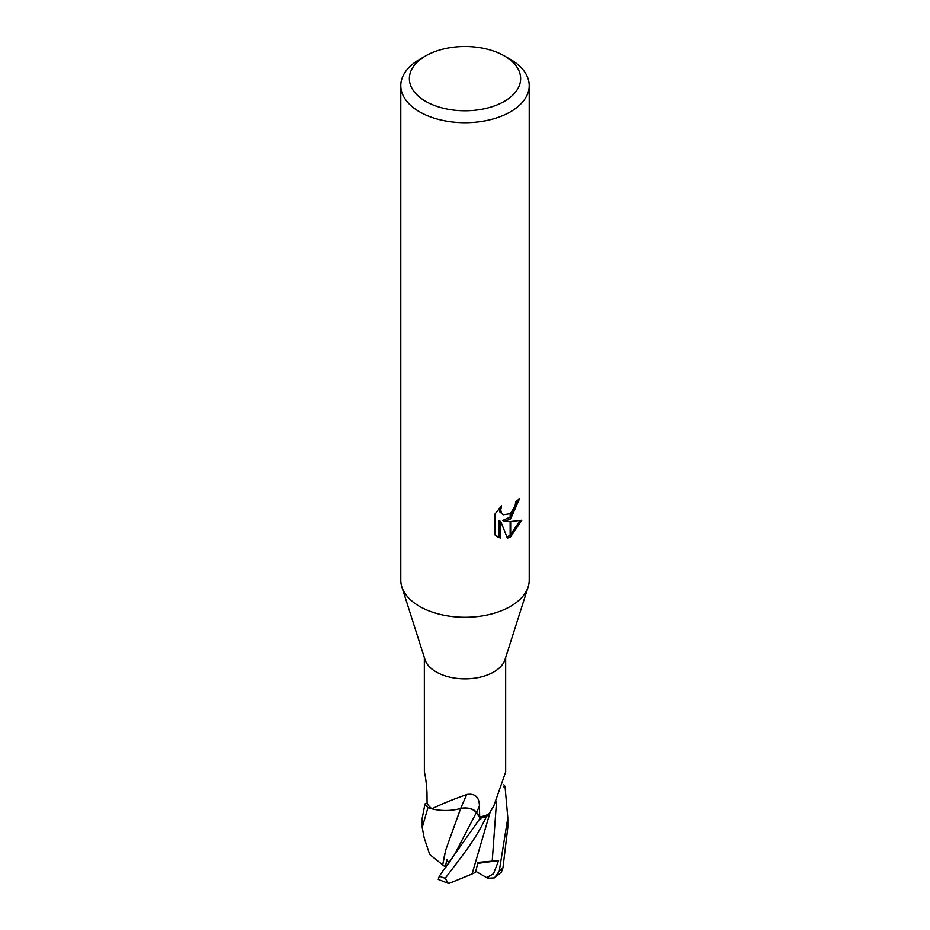 <?xml version="1.0" encoding="UTF-8"?>
<svg xmlns="http://www.w3.org/2000/svg" width="930" height="930" viewBox="0 0 930 930"><rect width="100%" height="100%" fill="white"/><g stroke="black" fill="none" stroke-linecap="round" stroke-linejoin="round"><path stroke-width="1.4" d="M528.089 587.121L505.002 659.603A40.664 23.483 180 0 1 493.76 671.96A40.664 23.483 180 0 1 452.91 677.772A40.664 23.483 180 0 1 424.998 659.603L401.911 587.121M424.336 657.498L424.371 772.086C425.522 776.236 426.382 783.014 426.975 792.441L427.079 803.636A40.664 23.483 180 0 0 431.985 808.868C439.227 805.043 450.829 800.253 466.802 794.499C475.067 793.22 479.276 797.068 479.427 806.066L479.682 817.063L476.625 812.506A12.311 7.103 -0 0 0 460.71 808.449A34.061 19.658 180 0 1 431.985 808.868M492.575 807.972L489.75 812.715A34.061 19.658 180 0 1 488.738 814.227A40.664 23.483 180 0 1 479.682 817.063M488.738 814.227L493.76 806.019L505.664 771.947L505.664 657.498M504.351 101.347A55.649 32.132 180 0 1 425.649 101.347A55.649 32.132 180 0 1 425.649 55.916L425.649 55.916A55.649 32.132 180 0 1 504.351 55.916A55.649 32.132 180 0 1 504.351 101.347M419.593 59.404L425.649 55.916L419.593 59.404A64.217 37.072 180 0 0 400.784 85.618A64.217 37.072 180 0 0 440.425 119.865A64.217 37.072 180 0 0 510.407 111.833A64.217 37.072 180 0 0 529.216 85.618A64.217 37.072 180 0 0 510.407 59.404L504.351 55.916M529.216 85.618L529.216 580.204A64.217 37.072 180 0 1 510.407 606.418A64.217 37.072 180 0 1 440.425 614.451A64.217 37.072 180 0 1 400.784 580.204L400.784 85.618M504.258 521.346L510.14 521.521L510.14 537.017L507.385 538.145L500.724 521.532L500.724 538.296L494.865 534.843L494.865 514.162L501.619 505.804L500.7 509.907L501.363 512.86L503.2 514.813L510.14 513.697L510.14 519.219L504.258 521.346L502.723 520.475L510.14 517.15M510.14 513.697A10.253 5.917 120 0 0 510.663 513.255L515.046 506.071L515.72 501.77A64.217 37.072 0 0 0 519.626 498.526L510.663 518.847A16.88 9.742 -60 0 1 510.14 519.219M510.663 536.726L510.663 521.521L521.846 520.23L510.663 536.726A23.238 13.415 -60 0 1 510.14 537.017M510.663 516.662L517.964 500.003M510.663 518.847L510.663 513.255M503.2 514.813L499.829 511.965L499.189 508.35M496.876 536.552L499.189 537.4L499.178 520.637L500.724 521.532M506.908 536.912L510.14 535.227M510.663 534.843L519.824 520.695M499.178 537.4L500.724 538.296M459.06 808.891L460.687 808.461A628.157 61.438 101.9 0 1 466.802 794.499M528.147 586.911A64.217 37.072 180 0 1 510.407 606.418M427.079 803.462L424.975 803.927L422.197 818.295M448.888 863.191L446.865 859.401L445.365 867.039L429.683 854.461L424.161 837.872L422.197 827.479L427.963 807.554A42.803 24.715 180 0 1 424.975 803.927M427.963 807.554L431.799 808.728M442.657 865.156L445.796 849.788L460.71 808.368M460.606 808.472C467.79 807.368 473.045 808.74 476.358 812.576L480.798 819.202M486.46 816.552A42.803 24.715 180 0 1 480.171 818.272L439.32 876.107L438.251 879.431L448.26 883.361L445.203 878.246C465.651 851.345 475.649 839.151 486.46 816.552L488.483 814.331M503.223 786.803L505.025 786.408L507.815 817.842L499.247 871.166L494.458 877.862L487.843 878.199L486.611 877.583L493.505 873.747L498.608 860.587L477.962 862.389L475.532 872.294L472.045 873.991M503.839 784.781A42.803 24.715 180 0 1 505.025 786.408M494.458 877.862L501.386 872.108L502.956 867.76L507.803 827.479L507.803 818.9M448.818 883.5L472.033 874.014L490.238 811.902M442.622 865.156L444.749 853.938M445.796 849.788L460.048 810.111M445.365 867.039L445.993 867.016M498.608 860.587L477.729 863.377M486.611 877.583L475.788 871.317M476.625 812.506A624.251 61.055 101.9 0 1 479.427 806.066M487.843 878.199L488.238 876.862M492.202 861.32L496.562 801.23M447.307 865.295L454.526 854.589L476.369 812.576M502.956 867.76A42.803 24.715 180 0 1 499.247 871.166M445.203 878.246A42.803 24.715 180 0 1 439.32 876.107M422.197 817.842L422.197 827.479"/></g></svg>
